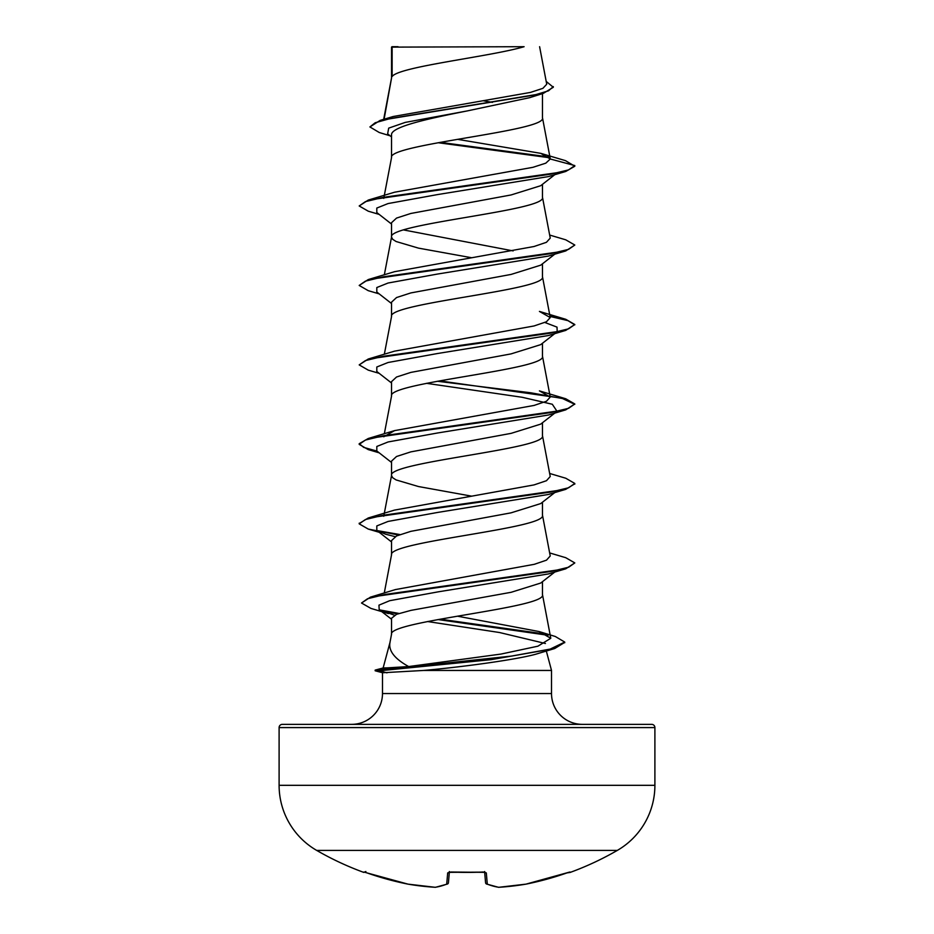 <?xml version="1.0" encoding="UTF-8"?>
<svg xmlns="http://www.w3.org/2000/svg" width="934" height="934" viewBox="0 0 934 934"><rect width="100%" height="100%" fill="white"/><g stroke="black" fill="none" stroke-linecap="round" stroke-linejoin="round"><path stroke-width="1.4" d="M367.015 872.905L364.517 872.111A1.623 1.611 -157.5 0 1 363.991 872.017L367.015 872.905A300.585 299.44 -0 0 0 407.948 884.124L407.948 884.124A300.223 276.312 -77.1 0 0 435.151 887.288A1.623 0.63 93.6 0 0 435.221 887.3A1.623 0.63 93.6 0 1 435.151 887.288A300.223 114.45 -84.6 0 0 446.709 884.124L447.69 872.905L450.924 872.017A300.363 277.491 0 0 0 483.076 872.017L486.31 872.905L487.291 884.124A300.223 114.45 84.6 0 0 498.849 887.288A300.223 276.312 77.1 0 0 526.052 884.124L526.052 884.124A300.585 299.44 0 0 0 566.985 872.905L570.184 872.414A1.623 1.623 0 0 1 568.818 872.309M363.991 872.017L363.816 872.414A300.631 300.631 0 0 1 316.684 850.407L617.316 850.407A75.152 75.152 0 0 0 654.897 785.319L654.897 727.586L279.103 727.586L279.103 785.319L654.897 785.319M316.684 850.407A75.152 75.152 0 0 1 279.103 785.319M570.184 872.414A300.631 300.631 0 0 0 617.316 850.407M543.6 651.85L535.637 654.255C515.159 659.871 461.688 667.063 423.674 670.449L382.52 672.749L375.164 670.775L375.164 670.11L379.624 670.11L387.633 667.845L408.672 666.561C394.346 658.657 388.147 650.473 390.097 642.008M654.897 727.586A3.234 3.234 0 0 0 651.663 724.352L282.337 724.352A3.234 3.234 0 0 0 279.103 727.586M582.326 724.352A30.799 30.799 0 0 1 551.515 693.542L382.485 693.542A30.799 30.799 0 0 1 351.674 724.352L582.326 724.352M389.968 642.487L383.138 667.962L387.633 667.845M546.32 651.021L551.515 670.449L551.515 693.542M382.485 672.737L382.485 693.542M423.674 670.449L551.515 670.449M554.796 572.04L540.728 583.038L511.167 592.284L410.972 610.369L396.553 614.315L391.533 618.261L391.533 634.244M542.467 581.684L542.467 594.713C547.137 607.952 386.863 621.203 391.533 634.443M392.128 47.12L524.114 46.7C490.525 56.659 398.421 66.618 392.128 76.565L392.128 47.12L391.533 47.12L391.533 77.954M384.096 119.237L391.533 78.152M390.132 135.815L379.239 132.5L369.911 126.942L375.188 122.751L390.26 118.548L543.319 93.365L529.648 97.673L467 110.971C426.581 118.98 390.529 126.977 391.533 134.975L391.533 157.624C386.863 144.385 547.137 131.134 542.467 117.894L542.467 93.633M384.108 196.537L391.533 157.624M554.784 174.693L540.716 185.703L511.108 194.949L410.832 213.466L396.53 218.089L391.533 222.712L391.533 237.096L392.677 239.302L396.086 241.509L418.49 248.129L471.296 257.679M542.467 184.337L542.467 197.366C547.137 210.605 386.863 223.856 391.533 237.096L384.341 274.794M540.716 265.163L511.12 274.421L410.843 292.926L396.53 297.549L391.533 302.184L391.533 316.568C386.863 303.317 547.137 290.077 542.467 276.838L542.467 263.808M384.341 354.255L391.533 316.568M554.784 333.625L540.728 344.634L511.061 353.893L410.867 372.397L396.53 377.021L391.533 381.656L391.533 396.039C386.863 382.788 547.137 369.549 542.467 356.298L542.467 343.268M384.341 433.726L391.533 396.039M554.796 413.097L540.728 424.106L511.143 433.353L410.843 451.869L396.53 456.493L391.533 461.116L391.533 475.511L392.677 477.718L396.086 479.924L418.49 486.544L471.296 496.094M542.467 422.74L542.467 435.769C547.137 449.021 386.863 462.26 391.533 475.511L383.757 516.245M554.784 492.568L540.716 503.578L511.061 512.836L410.843 531.341L396.53 535.964L391.533 540.588L391.533 554.773M542.467 502.212L542.467 515.241C547.137 528.481 386.863 541.732 391.533 554.971M483.777 100.86L492.44 102.378M403.418 229.904L513.151 250.907M369.911 126.942L380.126 120.404L393.167 116.516L530.384 92.431L542.911 88.333L546.729 84.223L539.607 46.7M391.533 136.936L387.645 133.854L388.696 128.133L405.216 122.412L467 110.971M549.846 157.788L438.151 142.727M543.319 93.365L553.313 87.271L546.203 81.421M391.533 48.171L391.953 46.7L398.024 46.7M391.533 224.067L376.811 212.555L376.799 208.06L388.065 203.565L437.567 194.576L548.456 176.584L565.759 171.459L574.807 166.24L565.479 160.648L540.798 153.351L457.602 139.341M549.064 156.982L440.276 142.342M380.126 120.404L534.365 95.058L548.48 90.831L553.313 86.605M550.278 159.002L545.818 163.158L532.94 167.314L394.568 192.217L368.241 200.086L550.675 174.203L568.596 169.895L574.807 165.575L550.278 159.002L540.798 153.351M408.672 666.561L500.939 654.08L537.914 646.188L550.768 638.284L538.988 631.524L457.45 616.183M549.659 552.928L565.747 557.703L574.807 562.922L568.701 567.195L551.083 571.48L370.448 597.141L395.421 589.576L534.306 564.311L546.507 560.155L550.231 555.987L542.432 514.832M394.592 510.092L534.038 484.909L546.472 480.706L550.231 476.515L542.432 435.372M383.769 436.785L394.592 430.621L534.038 405.438L546.483 401.246L550.243 397.043L539.432 390.891L565.747 398.76L574.807 403.978L568.596 408.298L550.686 412.606L368.253 438.501L359.193 443.72L363.735 447.398L376.962 451.087M368.241 359.03L394.557 351.149L534.05 325.966L546.425 321.775L550.243 317.572L539.432 311.419L565.759 319.3L574.807 324.518L568.596 328.826L550.675 333.146L368.241 359.03L359.193 364.902L368.253 370.133L379.204 373.367M549.659 235.053L565.747 239.816L574.807 245.047L568.596 249.355L550.675 253.674L368.253 279.558L394.58 271.677L534.038 246.506L546.437 242.303L550.243 238.1L542.432 196.957M574.807 245.047L565.747 250.931L548.468 256.056L437.591 274.036L388.077 283.025L376.811 287.532L376.811 292.027L391.533 303.538M544.896 322.499L557.014 327.122L557.189 331.757L555.391 332.889M574.807 324.518L565.759 330.391L548.456 335.528L437.567 353.507L388.065 362.509L376.799 367.004L376.811 371.498L391.533 383.01M426.534 383.325L522.141 397.277L552.309 404.259L557.026 411.345M574.807 403.978L565.747 409.863L548.468 415L437.591 432.979L388.077 441.969L376.811 446.464L376.811 450.959L391.533 462.47M574.772 483.789L565.759 489.334L548.468 494.46L437.579 512.451L388.065 521.441L376.799 525.935L376.811 530.43L385.544 534.201L395.164 536.653M574.807 562.922L565.747 568.806L548.456 573.931L438.525 591.782L389.688 600.702L378.959 605.162L379.181 609.622L394.498 615.237M427.55 621.53L499.503 632.516L545.433 643.503M546.273 650.006L544.359 651.091M564.696 642.405L554.691 648.535L535.637 654.255M565.759 171.459L383.337 197.343L365.416 201.651L359.193 205.97L368.253 211.189L379.204 214.423M565.747 250.931L383.314 276.814L365.404 281.134L359.193 285.442L368.241 290.661L379.216 293.895M550.021 316.428L567.93 320.631L574.772 324.845M565.759 330.391L383.337 356.274L365.416 360.594L359.193 364.902M437.416 381.259L530.804 392.782L562.537 398.549L574.772 404.317M565.747 409.863L383.314 435.758L365.404 440.066L359.193 444.386L368.241 449.604L379.216 452.838M565.759 489.334L383.337 515.218L365.416 519.538L359.193 523.846L368.241 529.064L398.69 535.042M565.747 568.806L384.995 594.468L367.517 598.752L361.516 603.025L370.973 608.431L388.404 613.591M381.329 610.941L397.674 613.895M438.046 619.557L548.095 635.283M554.691 648.535L491.121 659.661L379.624 670.775L379.624 670.11L511.505 656.088L550.208 649.083L564.731 642.078L564.731 642.732M368.241 200.086L359.193 205.97M368.253 279.558L359.193 285.442M549.893 315.739L565.759 319.3M439.61 380.862L565.747 398.76M549.659 473.468L565.759 478.231L574.807 483.45L568.596 487.77L550.663 492.078L368.241 517.973L359.228 523.519M376.974 530.559L399.939 534.563M370.448 597.141L361.516 603.025M379.543 609.902L398.993 613.44M440.194 619.172L546.016 634.163M538.988 631.512L555.321 636.498L564.731 642.078M375.164 670.775L379.624 670.775L386.98 672.854M484.653 872.228L485.563 882.677L484.653 872.228M449.347 872.228L448.437 882.677A1.623 1.588 5 0 1 446.709 884.124A1.623 1.471 68.3 0 0 447.841 883.774M485.575 882.712A1.623 1.623 0 0 0 486.579 884.043A1.623 1.471 111.7 0 0 487.291 884.124A1.623 1.588 175 0 1 485.563 882.677L484.641 872.076M435.151 887.288A1.623 1.483 81.6 0 0 435.559 887.288A1.623 1.623 0 0 1 435.221 887.3L407.983 884.136A1.623 1.623 0 0 1 407.948 884.124L367.027 872.916L407.948 884.124A1.623 0.63 99.7 0 0 407.983 884.136L435.221 887.3A1.623 1.623 0 0 0 435.559 887.288L447.421 884.043A1.623 1.623 0 0 0 448.425 882.712M447.69 872.905A1.623 1.529 5 0 0 449.242 872.099M450.924 872.017L485.026 872.344L484.594 871.527M483.076 872.017L485.026 872.344M486.31 872.905A1.623 1.529 175 0 1 484.758 872.099M486.579 884.043L498.441 887.288A1.623 1.623 0 0 0 498.779 887.3A1.623 0.63 86.4 0 1 498.733 887.3A1.623 0.63 86.4 0 0 498.849 887.288A1.623 1.483 98.4 0 1 498.441 887.288L486.579 884.043A1.623 1.471 111.7 0 1 486.159 883.774M566.985 872.905L526.052 884.124A1.623 0.63 80.3 0 1 526.017 884.136A1.623 0.63 80.3 0 1 525.97 884.136A1.623 0.63 80.3 0 0 526.017 884.136A1.623 1.623 0 0 0 526.052 884.124L569.483 872.111A1.623 1.611 157.5 0 0 570.009 872.017M483.065 872.122L448.974 872.344L449.406 871.527M550.78 638.284L542.432 594.304M384.283 592.997L391.568 554.574M550.243 397.043L542.432 355.901M550.243 317.572L542.432 276.429M383.757 198.37L383.979 197.226M550.243 158.663L542.432 117.486M383.676 119.354L391.568 77.755M391.568 634.046L389.875 642.966M379.204 532.298L368.241 529.064M554.796 254.165L540.728 265.174M376.811 530.43L391.533 541.942M379.181 609.622L391.533 619.242M394.58 510.081L368.241 517.973M394.592 430.609L368.253 438.501M359.193 443.72L359.193 444.386M574.807 483.45L574.807 484.116M359.193 523.18L359.193 523.846M383.185 667.962L375.164 670.11M363.816 872.414L365.871 871.515M498.779 887.3L526.017 884.136L498.779 887.3A1.623 1.623 0 0 1 498.441 887.288M569.577 872.099L566.973 872.916"/></g></svg>
